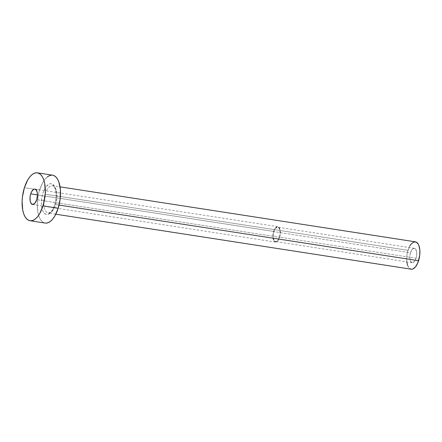 <?xml version="1.0" encoding="UTF-8"?>
<svg xmlns="http://www.w3.org/2000/svg" width="442" height="442" viewBox="0 0 442 442"><rect width="100%" height="100%" fill="white"/><g stroke="black" fill="none" stroke-linecap="round" stroke-linejoin="round"><path stroke-width="0.33" stroke-dasharray="2.21 1.66" d="M416.06 258.238A7.265 3.343 -81.2 0 0 414.381 248.327A7.265 3.343 -81.2 0 0 410.474 252.78L273.836 231.636A7.265 3.343 98.8 0 1 277.736 227.182A7.265 3.343 98.8 0 1 279.416 237.094L416.06 258.238L416.646 255.482L416.557 251.487L415.353 248.846L414.773 248.443L413.452 248.454L411.485 250.437L410.121 254.133L409.817 258.294L410.673 261.515L412.408 262.708L414.43 261.482L416.06 258.238L279.416 237.094L280.007 234.337L279.913 230.343L278.714 227.702L277.488 227.166L275.465 228.392L274.294 230.387L273.244 234.393L273.338 238.387L274.537 241.028L275.764 241.564L276.443 241.42L278.405 239.437L279.416 237.094A7.265 3.343 98.8 0 1 275.515 241.547A7.265 3.343 98.8 0 1 273.836 231.636L410.474 252.78A7.265 3.343 -81.2 0 0 412.154 262.692A7.265 3.343 -81.2 0 0 416.06 258.238M279.62 237.288A7.785 3.586 -81.2 0 0 277.819 226.669A7.785 3.586 -81.2 0 0 273.631 231.442L37.443 194.894L273.631 231.442A7.785 3.586 -81.2 0 0 275.432 242.061A7.785 3.586 -81.2 0 0 279.62 237.288L36.703 199.701L279.62 237.288L277.869 240.763L275.703 242.078L274.388 241.503L273.416 239.84L272.929 237.348L273.007 234.398L273.631 231.442L274.72 228.934L276.09 227.249L277.548 226.652L279.405 227.934L280.151 230.055L280.245 234.337L279.62 237.288M54.874 204.972A15.575 7.166 -81.2 0 0 53.366 184.85A15.575 7.166 -81.2 0 0 42.907 193.276L42.145 196.176L41.426 202.198L41.493 205.088L42.465 210.083L43.333 211.989L45.67 214.271L47.045 214.558L48.493 214.248L51.383 211.922L52.709 209.994L54.874 204.972L56.134 199.066L56.349 196.055L55.935 190.502L55.316 188.17L54.449 186.264L52.112 183.982L50.736 183.695L49.283 184.005L46.399 186.331L43.891 190.607L42.907 193.276A15.575 7.166 -81.2 0 0 44.415 213.403A15.575 7.166 -81.2 0 0 54.874 204.972M415.386 241.829A13.846 6.37 -81.2 0 0 407.949 250.31L45.09 194.165A13.846 6.37 98.8 0 1 52.935 185.773A13.846 6.37 98.8 0 1 55.725 204.558A13.846 6.37 98.8 0 1 48.294 213.044A13.846 6.37 98.8 0 1 45.09 194.165L407.949 250.31A13.846 6.37 -81.2 0 0 411.148 269.189M59.068 205.077L55.725 204.558L59.068 205.077M52.592 175.187A24.227 11.149 -81.2 0 0 39.581 190.027L24.398 187.679L39.581 190.027A24.227 11.149 -81.2 0 0 45.183 223.066M46.023 223.127L43.88 222.685L41.929 221.337L40.25 219.138L38.896 216.166L37.929 212.541L37.283 203.9L38.399 194.535L39.581 190.027L42.951 182.22L45.018 179.22L47.228 176.988M51.758 175.126L52.548 175.176M45.09 194.165A13.846 6.37 98.8 0 1 52.526 185.679A13.846 6.37 98.8 0 1 55.725 204.558A13.846 6.37 98.8 0 1 47.88 212.95A13.846 6.37 98.8 0 1 45.09 194.165M406.795 261.863L406.634 258.238L407.275 252.885L409.872 245.851M414.905 241.796L415.358 241.824M411.629 269.222L409.292 268.2L407.557 265.244M414.381 248.327L277.736 227.182M277.819 226.669L34.896 189.082M55.814 214.204L48.294 213.044L50.427 212.215C52.101 210.834 53.537 208.326 54.742 204.69C56.278 199.436 56.554 194.602 55.559 190.193C53.858 185.104 53.261 186.259 52.526 185.679L60.051 186.844M275.432 242.061L32.515 204.475M412.154 262.692L275.515 241.547"/><path stroke-width="0.66" d="M30.713 193.856A7.785 3.586 98.8 0 1 34.896 189.082A7.785 3.586 98.8 0 1 36.703 199.701L37.437 195.242L37.233 192.463L35.946 189.64L34.631 189.06L33.907 189.215L31.802 191.342L30.713 193.856L30.089 196.806L30.183 201.088L30.929 203.209L32.785 204.491L34.951 203.176L36.703 199.701A7.785 3.586 98.8 0 1 32.515 204.475A7.785 3.586 98.8 0 1 30.713 193.856L37.443 194.894L30.713 193.856M55.814 214.204L411.148 269.189A13.846 6.37 -81.2 0 0 418.585 260.708L59.068 205.077L418.585 260.708A13.846 6.37 -81.2 0 0 415.386 241.829L60.051 186.844M43.018 205.873A24.227 11.149 98.8 0 1 30.001 220.718A24.227 11.149 98.8 0 1 24.398 187.679A24.227 11.149 98.8 0 1 37.41 172.839A24.227 11.149 98.8 0 1 43.018 205.873L58.2 208.226L43.018 205.873L39.647 213.679L37.581 216.679L35.371 218.917L33.095 220.298L30.841 220.779L28.697 220.337L26.747 218.989L25.067 216.784L23.713 213.817L22.746 210.193L22.1 201.552L22.443 196.872L24.398 187.679L27.769 179.872L29.835 176.872L32.045 174.64L34.321 173.253L36.575 172.778L38.719 173.22L40.67 174.568L42.349 176.767L43.703 179.739L44.67 183.364L45.316 191.999L44.974 196.684L43.018 205.873M30.001 220.718L45.183 223.066A24.227 11.149 -81.2 0 0 58.2 208.226A24.227 11.149 -81.2 0 0 52.592 175.187L37.41 172.839M47.228 176.988L49.504 175.607L51.758 175.126M52.548 175.176L53.902 175.568L55.852 176.916L57.532 179.115L58.885 182.087L60.394 189.856L60.156 199.033L58.2 208.226L54.825 216.033L52.764 219.028L50.548 221.265L48.272 222.646L46.023 223.127M409.872 245.851L411.054 244.133L413.618 242.067L416.132 242.045L418.204 244.078L418.977 245.774L419.839 250.211L419.707 255.454L417.707 263.084L415.48 266.885L412.916 268.951L411.629 269.222M407.557 265.244L406.795 261.863"/></g></svg>

